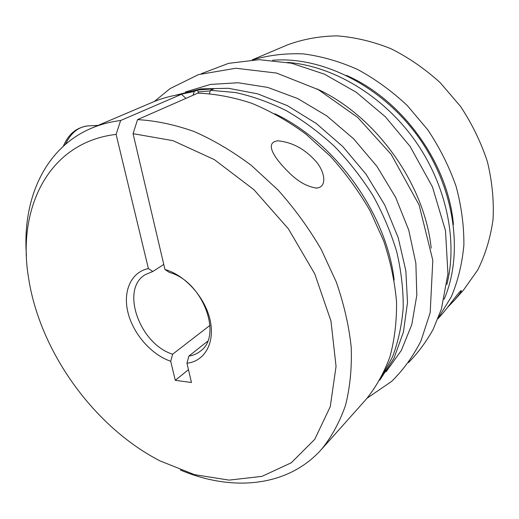 <?xml version="1.0" encoding="UTF-8"?>
<svg xmlns="http://www.w3.org/2000/svg" width="519" height="519" viewBox="0 0 519 519"><rect width="100%" height="100%" fill="white"/><g stroke="black" fill="none" stroke-linecap="round" stroke-linejoin="round"><path stroke-width="0.78" d="M198.368 93.154L197.707 89.982L194.229 91.487L193.107 95.224M207.6 341.262L188.871 356.092C193.191 355.437 196.986 353.822 200.263 351.233C223.274 335.858 202.345 280.863 169.35 272.436L164.951 269.497L133.072 133.675L137.554 119.617L197.817 93.154C215.32 93.809 233.303 97.189 251.767 103.294C270.256 110.962 288.246 121.187 305.743 133.98L330.311 156.193C345.466 172.931 358.7 191.089 370.008 210.669L383.684 240.946C390.554 261.602 394.836 281.966 396.542 302.039C396.763 321.624 394.544 339.919 389.879 356.936C383.937 372.986 376.028 387.096 366.161 399.273L321.605 449.246C287.61 487.399 231.623 491.785 180.378 470.006M26.417 255.413C22.194 199.893 44.284 148.259 91.318 128.271L152.936 102.074C161.798 98.299 171.315 95.704 181.481 94.289L120.629 120.518L116.113 134.402L148.395 268.576L152.839 271.482L145.294 274.622C120.019 289.226 139.65 344.097 172.632 354.211L170.699 361.256C151.516 354.827 133.422 334.21 128.057 312.873C122.601 291.555 130.918 272.086 148.395 268.576M185.958 98.363L181.481 94.289M137.554 119.617C155.778 120.655 174.624 124.625 194.1 131.528C213.653 140.117 232.791 151.457 251.507 165.548L277.925 189.909C294.312 208.21 308.708 227.977 321.112 249.224L336.26 281.947C343.987 304.186 348.982 326.01 351.24 347.419C351.921 368.237 350.007 387.57 345.492 405.423C339.614 422.181 331.654 436.79 321.605 449.246M91.318 128.271C100.355 124.424 110.125 121.835 120.629 120.518M288.051 171.64C276.471 160.248 263.191 142.939 277.6 140.811C291.659 142.057 304.115 148.557 314.975 160.319C324.888 170.79 327.833 187.404 316.493 188.053C306.969 186.782 297.491 181.313 288.064 171.653L288.051 171.64M209.462 93.608L210.429 90.338L235.211 92.492C252.266 96.164 269.342 102.243 286.443 110.735C303.317 120.551 319.347 132.455 334.534 146.442C348.995 161.461 361.827 177.861 373.018 195.65C383.1 213.971 391.015 232.739 396.782 251.949C401.226 271.119 403.367 289.771 403.205 307.91C401.751 325.491 398.196 341.774 392.552 356.761L381.575 376.891M179.068 94.646L194.229 91.487M210.429 90.338L213.86 88.82L197.707 89.982M210.266 90.89L198.115 91.947M133.072 133.675L173.002 140.668L214.379 159.631L253.96 189.72L288.395 228.847L314.761 273.863L330.96 320.995L336.053 366.395L330.253 406.688L314.728 439.34L291.282 462.779L262.03 476.351L229.106 480.114L194.508 474.658L160.014 460.898C93.79 426.832 39.574 351.266 28.519 277.62C16.932 208.379 48.539 142.174 116.113 134.402M163.764 264.431L152.839 271.482M170.699 361.256L175.286 380.33L191.479 382.503L186.95 363.229L188.871 356.092M172.632 354.211L209.981 325.361M175.286 380.33L188.462 369.658M379.817 380.122L393.966 358.24L403.412 332.128L407.512 302.59L405.832 270.684L398.203 237.702L384.787 205.063L366.07 174.248L342.871 146.643L316.253 123.477L287.448 105.688L257.768 93.874L228.47 88.295L200.71 88.879L175.448 95.275M437.945 318.75L440.994 315.325C447.871 307.825 459.594 290.705 461.209 290.569C461.612 291.289 459.38 294.494 454.508 300.164L447.573 307.384M438.211 318.076L451.219 296.946C457.94 281.064 462.163 263.775 463.882 245.072C464.044 225.836 461.449 206.264 456.091 186.353C449.162 166.605 439.755 147.792 427.864 129.912L407.266 105.532C391.793 91.026 375.179 78.972 357.422 69.384C339.348 61.372 321.274 56.208 303.2 53.879C285.45 53.185 268.693 55.17 252.935 59.834M454.508 300.164L463.409 290.186L477.74 269.977C485.375 254.628 490.481 237.799 493.05 219.492C494.023 200.613 492.148 181.384 487.419 161.792C481.055 142.375 472.102 123.924 460.554 106.46L440.333 82.806C425.029 68.871 408.544 57.492 390.865 48.669C372.869 41.481 354.899 37.219 336.954 35.869C319.367 36.181 302.856 39.191 287.422 44.9L252.208 59.873M444.095 299.32C463.882 253.655 454.923 187.904 418.243 136.808C381.588 85.693 322.176 56.149 272.579 60.269M164.951 269.497C185.056 274.992 205.213 297.504 210.143 320.21C215.229 342.942 204.603 361.373 186.95 363.229M446.872 284.412C458.037 240.472 446.314 184.264 414.331 139.611C382.269 95.016 332.783 65.907 287.584 62.41M274.836 113.752C335.287 142.187 386.577 213.679 394.155 280.052M431.185 248.127C424.548 183.843 375.711 115.769 316.94 88.892M453.424 224.597C448.39 163.706 402.426 99.642 346.355 75.365M65.394 144.379C70.805 133.065 78.246 126.915 87.724 125.916L88.781 125.864M386.084 371.779L401.31 350.455L411.788 324.667L416.809 295.246L415.868 263.302L408.764 230.17L395.634 197.356L376.982 166.417L353.647 138.839L326.769 115.886L297.659 98.545L267.7 87.419L238.221 82.755L210.442 84.422L185.361 92.006M201.203 73.737L228.581 63.344L259.13 59.672L291.581 63.24L324.472 74.185L356.229 92.233L385.26 116.671L410.055 146.371L432.444 186.879L445.497 230.721L447.942 273.844L441.384 309.103L433.131 329.403C426.203 341.859 417.983 352.933 408.472 362.619M315.662 188.06L316.493 188.053M63.312 146.228C67.613 136.465 74.061 127.875 87.724 125.916L98.085 125.397M154.312 101.503L170.063 88.606L198.427 74.626L235.847 68.255L276.53 73.062L318.342 89.651L357.675 117.391L391.157 154.344L419.118 204.999L432.807 260.291L430.186 312.659L420.98 340.879C413.124 356.365 403.386 369.833 391.754 381.296L367.147 398.144"/></g></svg>

